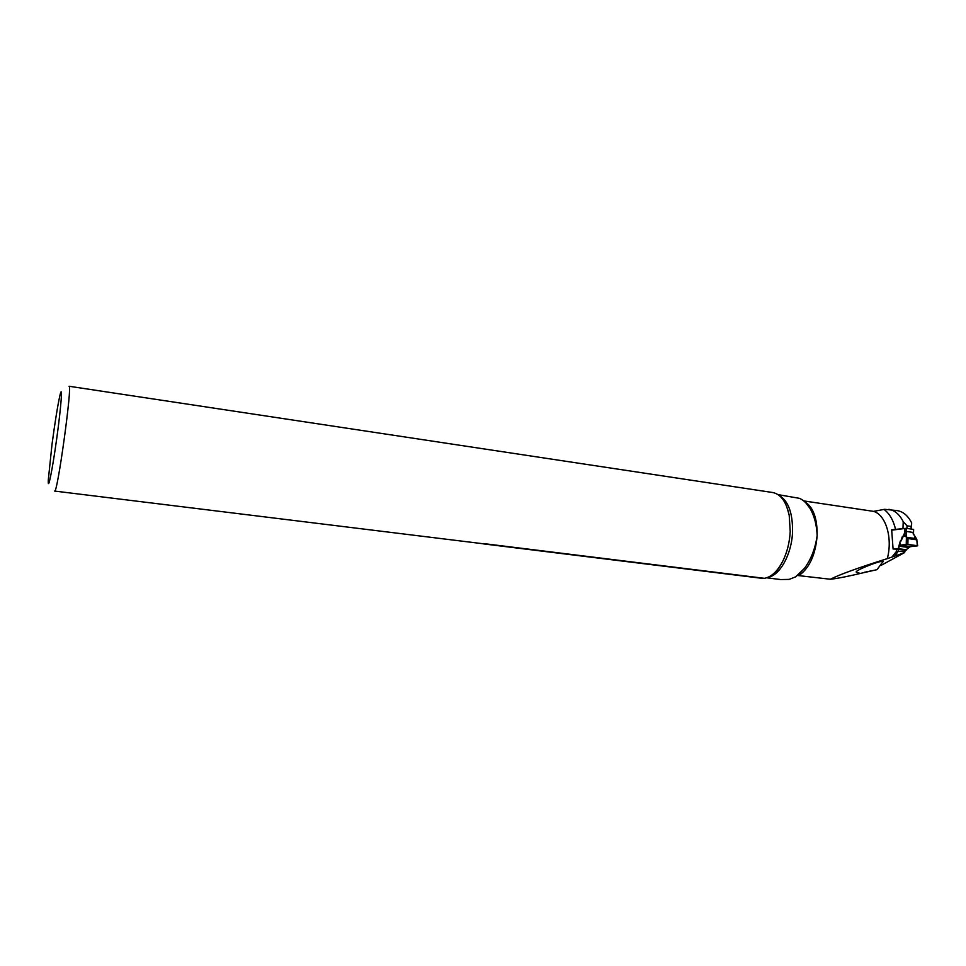 <?xml version="1.0" encoding="UTF-8"?>
<svg xmlns="http://www.w3.org/2000/svg" width="966" height="966" viewBox="0 0 966 966"><rect width="100%" height="100%" fill="white"/><g stroke="black" fill="none" stroke-linecap="round" stroke-linejoin="round"><path stroke-width="1.45" d="M882.586 562.586L883.081 561.415C880.207 560.159 852.338 571.546 856.576 572.234M880.968 565.436L904.212 552.793L887.307 558.638C858.448 567.718 839.466 574.589 830.349 579.238C837.027 578.574 848.015 576.412 863.314 572.753M830.349 579.238L797.554 575.495M803.712 500.907L873.59 511.376L884.615 509.311L897.221 510.603C903.21 511.63 908.028 515.735 911.663 522.932L911.445 529.078M892.125 556.863L896.677 551.127L904.973 551.767L904.212 552.793M904.973 551.767L904.55 550.209M896.75 549.086L893.079 549.014L891.666 529.791L902.968 528.607L903.222 521.688C899.612 514.48 894.83 510.362 888.889 509.336M896.677 551.127L895.989 548.978M766.618 577.801L780.709 579.552L789.162 579.395L795.67 576.835L804.557 568.237C811.186 559.121 815.389 548.229 817.151 535.562C816.705 524.912 814.35 515.868 810.063 508.442C807.069 503.467 803.531 500.098 799.462 498.335L778.028 494.616M911.663 522.932L910.95 529.006M911.047 526.434L907.038 525.842L906.941 528.426M907.038 525.842L903.222 521.688M483.35 543.556L764.408 578.32C771.46 577.04 777.642 571.208 782.967 560.835C787.193 552.081 789.608 542.337 790.212 531.59L789.222 515.458C786.336 501.825 780.842 494.181 772.728 492.527L69.069 386.255C72.655 383.454 57.296 494.906 54.627 491.066L763.732 578.248M52.007 444.42L48.3 479.933C47.732 492.696 52.369 470.357 56.801 438.033C61.269 405.708 62.875 382.85 59.964 395.227C57.682 405.43 55.026 421.828 52.007 444.42M483.06 543.834L763.068 578.465M866.188 571.908L875.051 570.109L866.188 571.908M863.35 572.753L877.019 569.65L863.35 572.753M870.028 571.075L871.718 570.725M864.28 572.355L865.645 572.029M916.577 538.799L917.676 545.814L910.334 546.671L905.263 550.294M891.763 530.165L906.132 528.317L906.422 531.457L904.828 531.421L904.937 528.33M896.098 549.002L898.259 548.64L899.503 543.798L898.948 547.529M902.413 536.384L900.65 541.54L904.828 532.495M904.792 532.495L904.828 531.421M916.831 539.499L917.265 545.718L906.241 544.353L899.95 545.222L899.612 546.068M916.468 539.765L908.004 538.557L907.859 544.389L916.384 545.585C918.437 546.116 912.339 546.43 909.887 546.587L901.049 545.065L907.859 544.389M908.004 538.557L906.41 537.217L906.241 544.353M899.95 545.222L900.155 543.496M903.186 536.541L905.057 535.961L904.876 533.208L900.783 541.322M913.522 532.592L913.631 529.513M913.22 529.344L906.531 528.366M913.558 534.186L916.456 538.654L914.983 537.458L913.112 532.435L906.422 531.457L906.519 537.35M906.458 532.954L904.864 533.123L906.458 533.039L904.864 533.196L902.558 537.35M913.631 529.453L913.148 533.92M915.913 538.11L914.983 537.458M916.468 538.666L906.482 537.253L905.057 535.961M906.47 536.239L905.516 536.154M804.316 501.402C813.106 506.691 817.381 518.078 817.151 535.562C815.57 554.532 809.617 567.779 799.268 575.313M884.023 509.432C889.541 513.538 893.405 520.276 895.627 529.622M887.307 558.638C892.85 538.014 885.87 514.878 873.59 511.376M779.043 495.341C788.341 500.835 792.845 513.091 792.531 532.133C791.709 554.412 779.755 575.76 767.801 577.366M898.537 550.874L894.468 556.428M899.503 543.798L900.36 540.948M910.407 546.659L900.01 545.21M908.366 547.481L899.551 546.249M906.7 549.811L898.259 548.64M906.084 550.27L897.631 549.099M905.54 550.33L897.1 549.159M805.741 502.743L810.063 508.442M797.65 575.422L804.569 568.237M782.967 560.835C779.767 567.223 776.362 571.787 772.752 574.541L769.962 576.304M780.818 496.922C783.8 498.697 786.602 504.868 789.222 515.458M892.101 557.068L894.19 554.206M856.697 572.27L859.945 573.345M877.019 569.65L883.081 561.415M905.396 550.33L896.955 549.159"/></g></svg>

